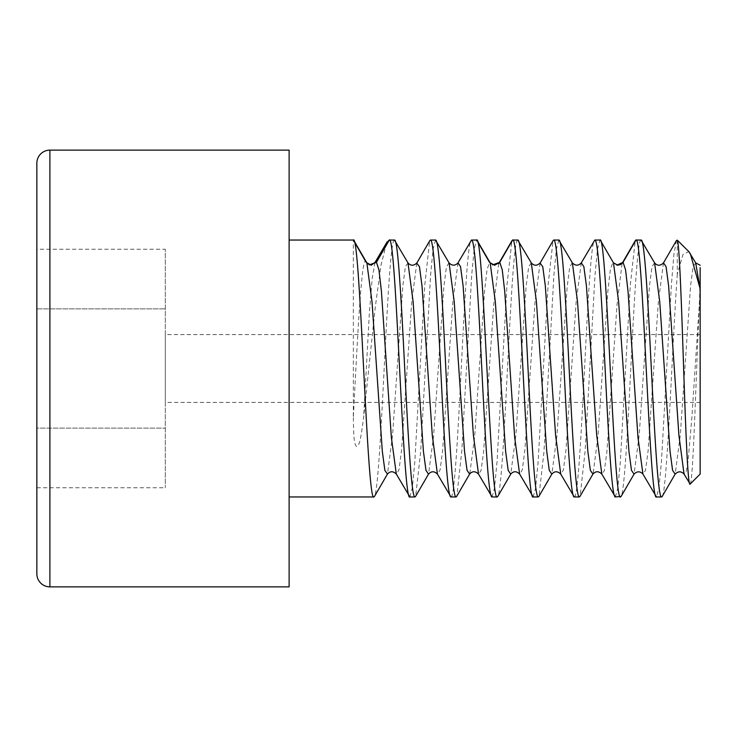 <?xml version="1.0" encoding="UTF-8"?>
<svg xmlns="http://www.w3.org/2000/svg" width="737" height="737" viewBox="0 0 737 737"><rect width="100%" height="100%" fill="white"/><g stroke="black" fill="none" stroke-linecap="round" stroke-linejoin="round"><path stroke-width="0.55" stroke-dasharray="3.69 2.76" d="M690.154 484.08C693.25 484.964 696.373 362.65 699.533 300.797L700.15 267.586L700.15 474.084M700.15 402.411L700.15 334.589L700.15 402.411L165.3 402.411L165.3 334.589L165.3 402.411M677.285 240.05L677.285 274.182L683.033 254.329L688.837 251.603M677.285 274.182C671.987 347.228 666.874 502.56 661.614 496.95M676.455 240.548L673.959 253.952L671.462 283.837L661.476 461.298L658.979 487.701L656.474 496.95M641.061 240.05C637.468 238.226 633.921 305.579 630.301 378.063C627.012 443.665 623.769 498.35 620.517 496.95M615.377 496.95L617.855 487.839L620.342 461.694L630.264 285.247L635.22 240.806M613.46 262.833L599.964 240.05L597.495 249.097L595.017 274.975L585.123 450.952L580.157 496.102M574.27 496.95C577.882 498.802 581.438 430.786 585.021 359.205C588.292 293.934 591.59 238.217 594.823 240.05M558.858 240.05L556.38 249.161L553.902 275.205L543.943 452.122L538.968 496.287M533.173 496.95L535.642 487.866L538.111 461.952L548.052 285.357L552.999 240.833M517.752 240.05C514.159 238.226 510.612 305.579 506.992 378.063C503.703 443.665 500.46 498.35 497.208 496.95M492.067 496.95L494.545 487.839L497.033 461.694L506.955 285.247L511.911 240.806M477.806 242.058L476.655 240.05L474.186 249.097L471.708 274.975L461.813 450.952L456.848 496.102M450.961 496.95C454.572 498.802 458.128 430.786 461.712 359.205C464.983 293.934 468.281 238.217 471.514 240.05M435.549 240.05L433.07 249.161L430.592 275.205L420.634 452.122L415.659 496.287M409.864 496.95L412.333 487.866L414.802 461.952L424.742 285.357L429.689 240.833M289.116 496.95L289.116 240.05L289.116 496.95M366.759 262.713L366.188 262.298C361.904 250.258 357.629 333.382 353.345 417.658L353.345 240.05L354.497 242.058M353.345 417.658C353.696 440.966 354.294 443.296 356.496 446.594C359.49 444.061 360.015 444.54 363.617 417.658L375.188 307.863L380.992 265.136L386.778 242.445M394.442 240.05C390.85 238.226 387.303 305.579 383.682 378.063C380.393 443.665 377.151 498.35 373.899 496.95M699.533 300.797L691.785 418.773L687.916 462.431L685.972 472.804L684.037 474.094M663.475 262.925L658.344 301.94L648.072 451.164L645.511 470.372L642.885 474.002M695.719 262.916L693.149 266.601L690.578 285.735L680.334 434.683L675.212 474.002M654.603 262.897L652.033 266.619L649.472 285.809L639.209 434.977L634.078 474.057M375.004 262.473L372.157 278.595L369.311 314.017L363.617 417.658M369.255 264.896L367.422 263.634M616.832 265.163L612.806 262.298L610.337 269.76L607.878 291.078L598.011 436.184L593.073 473.863M492.565 264.896L489.497 262.298L487.028 269.76L484.568 291.078L474.702 436.184L469.764 473.863M289.116 150.136L289.116 586.864M36.85 163.19L36.85 573.81M36.85 249.253L36.85 308.877L36.85 249.253L165.3 249.253L165.3 487.747L165.3 249.253M36.85 428.123L36.85 308.877L36.85 487.747L36.85 428.123L165.3 428.123L36.85 428.123M36.85 308.877L165.3 308.877L36.85 308.877M36.85 487.747L165.3 487.747M700.15 334.589L165.3 334.589M572.244 262.667L569.692 267.264L567.149 287.062L556.942 435.724L551.847 474.103M531.294 262.888L528.724 266.637L526.163 285.855L515.891 435.051L510.759 474.066M490.068 262.713L489.497 262.298M448.934 262.667L446.382 267.264L443.84 287.062L433.632 435.724L428.538 474.103M407.985 262.888L405.414 266.637L402.853 285.855L392.581 435.051L387.45 474.066M498.746 263.606L493.689 305.017L483.573 452.039L481.049 470.593L478.516 474.084M457.972 262.906L452.859 301.516L442.633 450.371L440.081 469.957L437.52 474.259M416.764 263.091L411.697 302.207L401.564 450.003L399.03 469.681L396.497 474.37M622.056 263.606L616.998 305.017L606.883 452.039L604.358 470.593L601.825 474.084M581.281 262.906L576.168 301.516L565.942 450.371L563.39 469.957L560.829 474.259M540.074 263.091L535.007 302.207L524.873 450.003L522.34 469.681L519.806 474.37M49.904 150.136L49.904 586.864M620.02 264.896L617.836 265.292"/><path stroke-width="1.11" d="M695.7 262.888L688.837 251.603L677.285 240.151C679.477 242.888 681.743 311.908 683.973 378.413C686.009 438.902 688.091 487.931 690.154 484.08L700.15 474.084L700.15 267.586L700.15 289.309L695.71 262.906L700.15 265.265M662.268 496.305L661.614 496.95C658.003 498.792 654.447 430.777 650.863 359.214C647.602 293.962 644.295 238.208 641.061 240.05L654.603 262.897L659.744 301.811L670.025 451.164L672.586 470.39L675.156 474.094C678.261 471.072 681.218 471.072 684.037 474.094L690.154 484.08M690.348 253.666L699.533 286.675M661.614 496.95L656.474 496.95C649.61 504.467 642.756 231.833 635.93 240.05L623.078 262.298L616.832 265.163M677.285 240.151L676.455 240.548L663.475 262.925M634.078 474.057L621.088 496.452L615.377 496.95C612.115 498.341 608.882 443.683 605.584 378.081C601.963 305.551 598.416 238.226 594.823 240.05L581.3 262.869L583.851 266.637L586.422 285.855L596.684 435.051L601.816 474.066M635.22 240.806L635.93 240.05L641.061 240.05M580.157 496.102L579.411 496.95L574.27 496.95C570.991 498.295 567.748 443.094 564.496 378.376C560.921 306.638 557.273 237.526 553.717 240.05L552.999 240.833M620.517 496.95C613.645 504.467 606.791 231.833 599.964 240.05L594.823 240.05M538.968 496.287L538.305 496.95L533.173 496.95C526.301 504.467 519.447 231.833 512.62 240.05L499.769 262.298L492.565 264.896M579.411 496.95C575.818 498.866 572.271 431.44 568.632 358.633C565.362 293.483 562.119 238.65 558.858 240.05L553.717 240.05M497.853 496.314L497.208 496.95L492.067 496.95C488.806 498.341 485.572 443.683 482.274 378.081C478.654 305.551 475.107 238.226 471.514 240.05L457.99 262.869L460.542 266.637L463.112 285.855L473.375 435.051L478.506 474.066M511.911 240.806L512.62 240.05L517.752 240.05C520.985 238.208 524.293 293.962 527.554 359.214C531.137 430.777 534.693 498.792 538.305 496.95M456.848 496.102L456.102 496.95L450.961 496.95C447.681 498.295 444.439 443.094 441.187 378.376C437.612 306.638 433.964 237.526 430.408 240.05L429.689 240.833M497.208 496.95C490.335 504.467 483.481 231.833 476.655 240.05L471.514 240.05M415.659 496.287L414.995 496.95L409.864 496.95C402.992 504.467 396.137 231.833 389.311 240.05L376.46 262.298L375.124 262.252M456.102 496.95C452.509 498.866 448.962 431.44 445.323 358.633C442.053 293.483 438.81 238.65 435.549 240.05L430.408 240.05M374.543 496.314L373.899 496.95C367.026 504.467 360.172 231.833 353.345 240.05L289.116 240.05M386.778 242.445L389.311 240.05L394.442 240.05C397.676 238.208 400.983 293.962 404.245 359.214C407.828 430.777 411.384 498.792 414.995 496.95M373.899 496.95L289.116 496.95M600.535 240.557L613.497 262.906L618.647 301.838L628.91 451.127L631.48 470.363L634.05 474.103C637.146 471.09 640.112 471.081 642.94 474.103L656.474 496.95M684.037 474.094L678.897 435.152L668.625 285.864L666.064 266.637L663.493 262.897C660.26 266.002 657.293 266.002 654.603 262.906M642.94 474.103L637.975 437.382L628.044 291.437L625.566 269.853L623.078 262.298L620.02 264.896M601.843 474.112L615.377 496.95M600.544 240.557L599.964 240.05M560.829 474.259L574.27 496.95M592.944 474.112L590.374 470.344L587.804 451.09L577.532 301.755L572.391 262.897L558.858 240.05M477.226 240.575L490.188 262.916L495.347 302.023L505.619 451.256L508.189 470.418L510.75 474.084C513.523 470.989 516.49 470.98 519.64 474.084L533.173 496.95M553.174 240.538L540.212 262.879C537.015 265.993 534.049 265.983 531.285 262.879L517.752 240.05M478.534 474.112L492.067 496.95M477.244 240.575L476.655 240.05M437.52 474.259L450.961 496.95M448.934 262.667L435.549 240.05M353.917 240.575L366.879 262.916L372.038 302.023L382.31 451.256L384.88 470.418L387.441 474.084C390.214 470.989 393.18 470.98 396.331 474.084L409.864 496.95M429.864 240.538L416.902 262.879C413.706 265.993 410.739 265.983 407.976 262.879L394.442 240.05M353.935 240.575L353.345 240.05M617.984 265.274L613.46 262.833M366.188 262.298L354.497 242.058M387.036 242.003L375.004 262.473M396.313 474.094L391.356 437.345L381.425 291.428L378.947 269.853L376.46 262.298L369.255 264.896M289.116 150.136L289.116 586.864L49.904 586.864L49.904 150.136L289.116 150.136M49.904 150.136A13.054 13.054 0 0 0 36.85 163.19L36.85 573.81A13.054 13.054 0 0 0 49.904 586.864M489.497 262.298L477.806 242.058M581.3 262.879C578.453 265.928 575.486 265.928 572.382 262.897L572.244 262.667M538.867 496.471L551.82 474.131L549.268 470.326L546.697 451.053L536.435 301.792L531.303 262.906M494.739 265.292L490.068 262.713M469.635 474.112L467.065 470.344L464.494 451.09L454.222 301.755L449.091 262.897M415.557 496.471L428.51 474.131L425.958 470.326L423.388 451.053L413.125 301.792L407.994 262.906M371.439 265.292L366.759 262.713M519.622 474.094L514.666 437.345L504.734 291.428L502.256 269.853L499.769 262.298L494.527 265.292M499.06 262.934L498.746 263.606M437.428 474.103L432.287 435.272L422.015 285.965L419.454 266.674L416.764 263.091M622.369 262.934L622.056 263.606M560.737 474.103L555.597 435.272L545.325 285.965L542.764 266.674L540.074 263.091M675.156 474.094L662.194 496.443M497.788 496.434L510.741 474.112M601.834 474.094C598.656 470.989 595.689 470.98 592.935 474.084L579.955 496.452M374.479 496.434L387.432 474.112M478.525 474.094C475.347 470.989 472.38 470.98 469.626 474.084L456.645 496.452M375.124 262.28L372.425 264.371L370.656 264.666L367.422 263.634M512.04 240.575L499.078 262.916M635.349 240.575L622.387 262.916M551.829 474.121C554.602 471.007 557.577 471.007 560.746 474.121M449.073 262.897C452.177 265.928 455.144 265.928 457.99 262.879M428.519 474.121C431.292 471.007 434.268 471.007 437.446 474.121"/></g></svg>
